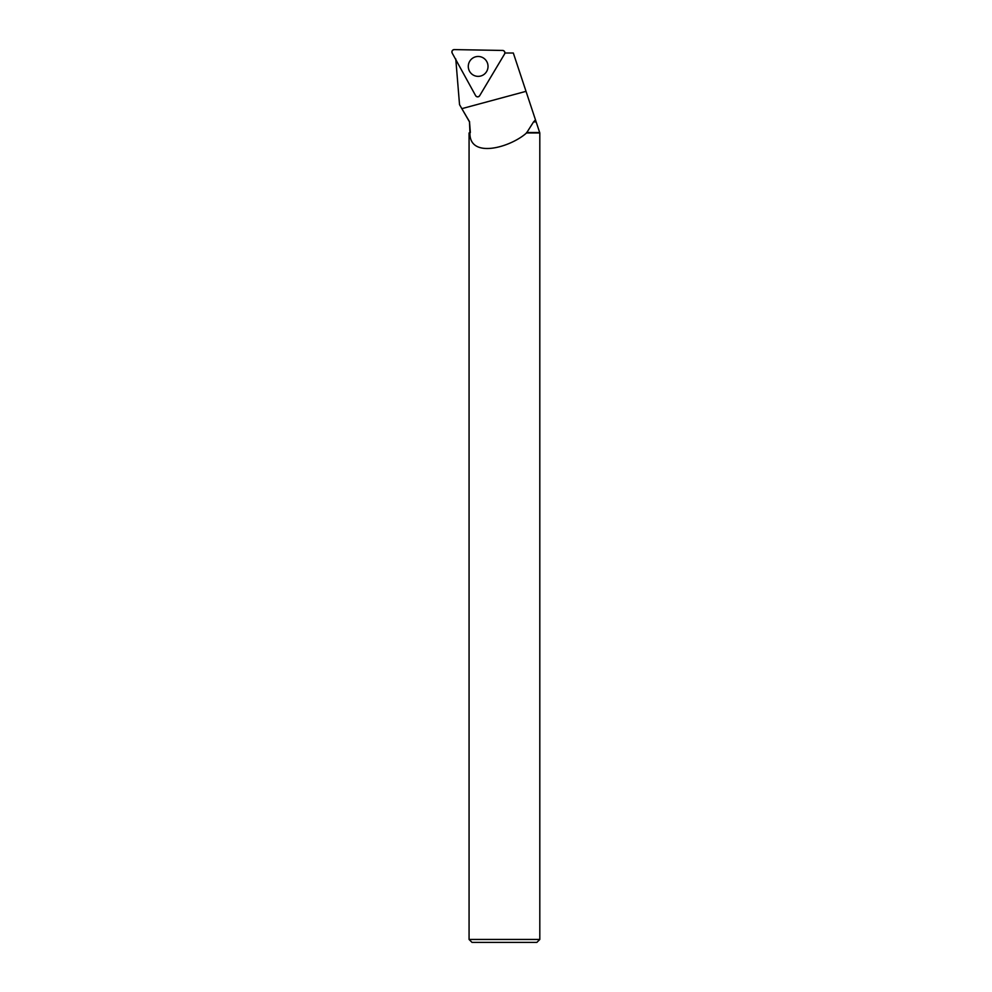 <?xml version="1.0" encoding="UTF-8"?>
<svg xmlns="http://www.w3.org/2000/svg" width="992" height="992" viewBox="0 0 992 992"><rect width="100%" height="100%" fill="white"/><g stroke="black" fill="none" stroke-linecap="round" stroke-linejoin="round"><path stroke-width="1.49" d="M502.622 50.443L454.274 49.6A2.344 2.331 -89 0 0 452.191 53.084L475.627 95.666A2.344 2.331 -89 0 0 479.657 95.728L504.568 53.99A2.344 2.331 -89 0 0 502.622 50.443M469.7 61.293A9.945 9.87 -89 0 0 483.91 74.499A9.945 9.87 -89 0 0 484.183 58.54A9.945 9.87 -89 0 0 469.7 61.293M470.357 132.506L469.501 121.904L469.935 132.953C469.328 158.98 510.161 147.622 526.566 132.953L533.56 121.904L536.151 121.904L513.323 53.01L504.928 53.01A2.182 2.158 91 0 1 504.63 53.915L504.63 53.89M479.595 95.827A2.182 2.158 91 0 0 479.694 95.678L504.63 53.915M455.774 58.962L459.532 104.631L461.85 108.649L526.02 91.338M536.151 121.904L539.809 132.953L539.809 939.449L469.067 939.449L469.067 132.953L469.935 132.953M526.554 132.506L539.363 132.506M469.638 121.904L461.85 108.649L469.501 121.904M535.271 120.119L533.56 121.904M526.566 132.953L539.809 132.953M539.809 939.449L536.858 942.4L472.018 942.4L469.067 939.449M479.657 95.728L504.568 53.99C505.226 52.08 504.568 50.902 502.622 50.443L454.274 49.6C452.302 49.984 451.608 51.15 452.191 53.084L475.627 95.666C476.954 97.179 478.293 97.204 479.657 95.728"/></g></svg>
